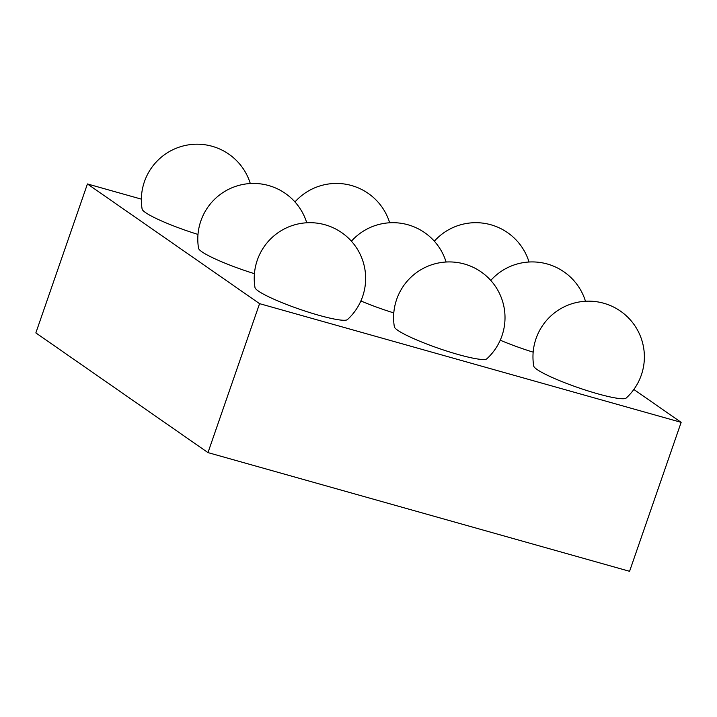 <?xml version="1.0" encoding="UTF-8"?>
<svg xmlns="http://www.w3.org/2000/svg" width="717" height="717" viewBox="0 0 717 717"><rect width="100%" height="100%" fill="white"/><g stroke="black" fill="none" stroke-linecap="round" stroke-linejoin="round"><path stroke-width="1.08" d="M681.15 422.349L259.572 303.649L207.984 452.606L629.571 571.306L681.15 422.349L633.846 389.465M207.984 452.606L35.85 332.912L87.429 183.955L141.366 199.138M259.572 303.649L87.429 183.955M318.778 315.265A49.043 6.319 -160.9 0 1 254.992 287.571A55.702 55.702 0 0 1 328.171 225.756A55.702 55.702 0 0 1 347.44 319.585A49.043 6.319 -160.9 0 1 318.778 315.265M254.436 273.679A49.043 6.319 -160.9 0 1 198.555 248.324A55.702 55.702 0 0 1 240.697 184.932A55.702 55.702 0 0 1 306.751 222.781M197.991 234.432A49.043 6.319 -160.9 0 1 142.118 209.077A55.702 55.702 0 0 1 184.26 145.694A55.702 55.702 0 0 1 250.305 183.534M458.136 354.503A49.043 6.319 -160.9 0 1 394.359 326.809A55.702 55.702 0 0 1 467.529 264.994A55.702 55.702 0 0 1 486.807 358.823A49.043 6.319 -160.9 0 1 458.136 354.503M597.503 393.741A49.043 6.319 -160.9 0 1 533.726 366.046A55.702 55.702 0 0 1 606.896 304.232A55.702 55.702 0 0 1 626.174 398.06A49.043 6.319 -160.9 0 1 597.503 393.741M393.794 312.917A49.043 6.319 -160.9 0 1 360.866 300.961M533.161 352.164A49.043 6.319 -160.9 0 1 500.233 340.199M389.672 222.772A55.702 55.702 0 0 0 294.965 201.943M446.108 262.019A55.702 55.702 0 0 0 351.402 241.19M585.475 301.257A55.702 55.702 0 0 0 490.769 280.428M529.038 262.019A55.702 55.702 0 0 0 434.332 241.19"/></g></svg>
